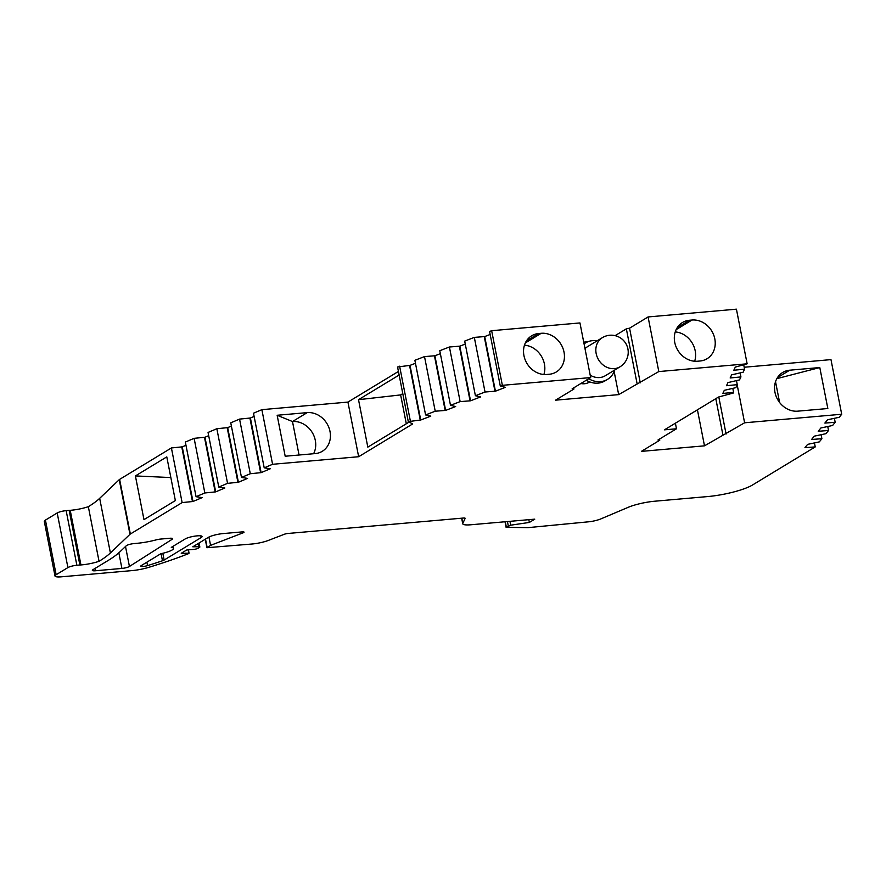 <?xml version="1.0" encoding="UTF-8"?>
<svg xmlns="http://www.w3.org/2000/svg" width="886" height="886" viewBox="0 0 886 886"><rect width="100%" height="100%" fill="white"/><g stroke="black" fill="none" stroke-linecap="round" stroke-linejoin="round"><path stroke-width="1.33" d="M774.973 392.332A21.297 18.384 58.7 0 0 797.777 411.159L827.834 408.524L819.794 367.546L789.736 370.193A21.297 18.384 58.7 0 0 782.703 372.474A21.297 18.384 58.7 0 0 774.973 392.332M134.107 543.572A5.681 1.119 168.9 0 0 126.654 545.499A5.681 1.119 168.9 0 0 126.266 545.776L120.086 551.668A180.589 35.695 -11.1 0 1 108.07 560.517L92.908 569.72A5.681 1.119 168.9 0 0 92.343 570.374A5.681 1.119 168.9 0 0 95.466 570.761L121.914 568.435A5.681 1.119 168.9 0 0 129.434 566.475L172.139 539.297A5.681 1.119 168.9 0 0 172.637 538.688A5.681 1.119 168.9 0 0 169.514 538.289L160.698 539.065A5.681 1.119 168.9 0 0 156.279 539.851A24.985 4.939 -11.1 0 1 136.832 543.328L134.107 543.572M399.132 375.033L358.52 399.686L367.823 447.131L409.122 422.068M398.434 371.444L347.932 402.089L261.868 409.664L253.496 413.208L264.205 467.83L270.274 468.76L261.126 472.637L250.284 473.733L241.49 477.454L247.559 478.385L238.4 482.261L227.558 483.346L218.776 487.067L224.845 487.998L215.686 491.874L204.843 492.97L196.061 496.692L202.13 497.622L192.971 501.498L182.128 502.583L130.342 534.025A5.681 1.119 168.9 0 0 129.965 534.302L110.396 552.964A170.367 33.679 -11.1 0 1 99.044 561.303A17.1 3.378 -11.1 0 1 80.925 564.936A6.811 1.351 168.9 0 0 79.873 565.002L76.872 565.268A6.811 1.351 168.9 0 0 67.912 567.583L56.15 574.726A11.363 2.248 168.9 0 0 55.021 576.033A11.363 2.248 168.9 0 0 61.256 576.83L132.08 570.595A18.174 3.588 168.9 0 0 148.726 567.361A188.109 37.179 168.9 0 0 188.098 553.816L189.072 553.218L181.242 553.296L186.636 550.018L193.646 549.409A3.411 0.676 168.9 0 0 198.121 548.246L199.505 547.404A3.411 0.676 168.9 0 0 199.848 547.016A3.411 0.676 168.9 0 0 198.697 546.74L192.805 546.795L208.232 537.437A11.363 2.248 -11.1 0 1 223.15 533.571L242.188 531.899A3.411 0.676 -11.1 0 1 244.06 532.143A3.411 0.676 -11.1 0 1 243.041 532.851L210.569 545.366L206.914 547.714L252.001 544.015A14.796 2.924 168.9 0 0 268.469 540.382L284.262 534.291A3.411 0.676 -11.1 0 1 288.061 533.461L463.3 518.055A3.411 0.676 -11.1 0 1 465.172 518.288A3.411 0.676 -11.1 0 1 465.15 518.388L462.813 523.327A14.575 2.879 168.9 0 0 462.747 523.77A14.575 2.879 168.9 0 0 470.754 524.778L534.767 519.152L529.374 522.43L510.713 525.188L506.105 527.347L527.713 527.635A3.411 0.676 168.9 0 0 528.532 527.591L589.932 521.677A11.363 2.248 168.9 0 0 600.863 518.897L628.196 507.324A22.715 4.485 -11.1 0 1 654.82 501.21L707.77 496.559A34.078 6.734 168.9 0 0 752.535 484.985L815.242 446.909L804.942 447.685L807.611 444.373L819.317 441.881L821.887 438.714L811.576 439.478L814.256 436.167L825.962 433.675L828.532 430.507L818.221 431.272L820.901 427.971L832.607 425.479L835.177 422.301L824.866 423.076L827.546 419.765L839.252 417.273L841.7 414.249L744.605 422.788L704.492 445.835L641.375 451.384L659.76 440.231L657.966 440.021L676.483 428.78L664.467 429.832L718.468 397.05L733.298 393.03L733.597 392.398L722.832 393.439L724.305 390.327L735.845 387.658L737.263 384.657L726.498 385.709L727.971 382.586L739.511 379.917L740.929 376.927L730.153 377.968L731.637 374.856L743.166 372.186L744.583 369.196L733.818 370.237L735.291 367.114L747.142 363.803L658.807 371.566L618.672 394.624L555.555 400.173L573.951 389.02L572.146 388.81L590.674 377.569L502.362 385.332L500.302 386.13L505.463 387.326L495.429 391.191L485.03 392.011L475.405 395.732L480.566 396.928L470.532 400.804L460.133 401.613L450.498 405.334L455.659 406.53L445.625 410.406L435.225 411.215L425.59 414.936L430.762 416.132L420.728 420.008L408.28 421.614L412.654 423.94L358.653 456.722L347.932 402.089M358.653 456.722L272.578 464.286L264.205 467.83M160.82 553.728L141.262 565.6A4.541 0.897 168.9 0 0 140.808 566.121A4.541 0.897 168.9 0 0 147.552 565.611A179.027 35.385 168.9 0 0 162.47 560.76A5.681 1.119 168.9 0 0 164.154 560.03L201.2 537.536A9.081 1.794 168.9 0 0 202.097 536.495A9.081 1.794 168.9 0 0 195.031 536.108A9.081 1.794 168.9 0 0 185.174 538.954L171.286 547.382A14.198 2.802 -11.1 0 1 173.468 548.39A14.198 2.802 -11.1 0 1 160.82 553.728M185.971 445.293L182.25 446.865L171.408 447.951L119.621 479.392A5.681 1.119 168.9 0 0 119.245 479.669L99.675 498.331A170.367 33.679 -11.1 0 1 88.334 506.681A17.1 3.378 -11.1 0 1 70.215 510.314A6.811 1.351 168.9 0 0 69.152 510.38L66.151 510.646A6.811 1.351 168.9 0 0 57.191 512.961L45.43 520.104A11.363 2.248 168.9 0 0 44.3 521.411L55.021 576.033M208.686 435.668L204.965 437.252L194.123 438.337L185.34 442.059L196.061 496.692M231.412 426.055L227.691 427.628L216.849 428.724L208.055 432.446L218.776 487.067M254.127 416.431L250.406 418.015L239.563 419.1L230.77 422.821L241.49 477.454M415.456 363.271L410.008 365.375L397.559 366.981L408.28 421.614M440.364 353.669L434.904 355.773L424.516 356.593L414.881 360.303L425.59 414.936M465.261 344.067L459.812 346.171L449.412 346.991L439.777 350.701L450.498 405.334M490.168 334.465L484.708 336.569L474.32 337.389L464.685 341.099L475.405 395.732M590.674 377.569L579.953 322.936L491.652 330.7L489.581 331.497L500.302 386.13M587.806 341.774L583.719 342.129M747.142 363.803L736.421 309.17L648.087 316.944L629.558 328.185L626.347 328.839L615.117 335.65M841.7 414.249L830.979 359.616L744.207 367.247M815.242 446.909L814.467 442.934M805.595 447.585L805.485 447.009M821.887 438.714L821.112 434.727M812.24 439.378L812.13 438.803M828.532 430.507L827.757 426.531M818.885 431.172L818.775 430.596M835.177 422.301L834.402 418.325M825.53 422.976L825.409 422.4M744.605 422.788L737.174 384.856M726.077 434.029L718.801 396.961M722.865 434.683L715.799 398.667M704.492 445.835L697.426 409.819M659.76 440.231L659.538 439.068M676.483 428.78L675.387 423.198M733.597 392.398L732.811 388.367M723.497 393.329L723.319 392.409M737.263 384.657L736.476 380.637M727.162 385.598L726.985 384.679M740.929 376.927L740.131 372.895M730.828 377.857L730.64 376.938M744.583 369.196L743.797 365.165M734.483 370.126L734.306 369.207M697.537 361.222L700.04 361.001A21.297 18.384 58.7 0 0 707.072 358.719A21.297 18.384 58.7 0 0 713.629 334.797A21.297 18.384 58.7 0 0 691.999 320.023L689.496 320.245A21.297 18.384 58.7 0 0 682.464 322.526A21.297 18.384 58.7 0 0 675.918 346.437A21.297 18.384 58.7 0 0 697.537 361.222M658.807 371.566L648.087 316.944M640.268 382.818L629.558 328.185M637.056 383.472L626.347 328.839M618.672 394.624L614.153 371.599M573.951 389.02L573.718 387.858M549.254 374.257L546.751 374.479A21.297 18.384 -121.3 0 1 525.132 359.705A21.297 18.384 -121.3 0 1 531.678 335.794A21.297 18.384 -121.3 0 1 538.71 333.513L541.213 333.291A21.297 18.384 -121.3 0 1 562.843 348.065A21.297 18.384 -121.3 0 1 556.286 371.976A21.297 18.384 -121.3 0 1 549.254 374.257M502.362 385.332L491.652 330.7M495.429 391.191L484.708 336.569M494.964 391.18L484.243 336.558M485.03 392.011L474.32 337.389M470.532 400.804L459.812 346.171M470.056 400.793L459.347 346.16M460.133 401.613L449.412 346.991M445.625 410.406L434.904 355.773M445.16 410.395L434.439 355.762M435.225 411.215L424.516 356.593M420.728 420.008L410.008 365.375M420.252 419.997L409.542 365.364M410.329 420.828L399.608 366.195M285.192 456.235L315.25 453.588A21.297 18.384 58.7 0 0 322.271 451.306A21.297 18.384 58.7 0 0 328.828 427.395A21.297 18.384 58.7 0 0 307.209 412.621L277.152 415.268L285.192 456.235M272.578 464.286L261.868 409.664M261.126 472.637L250.406 418.015M260.617 472.648L249.896 418.015M250.284 473.733L239.563 419.1M238.4 482.261L227.691 427.628M237.902 482.261L227.181 427.639M227.558 483.346L216.849 428.724M215.686 491.874L204.965 437.252M215.176 491.885L204.467 437.252M204.843 492.97L194.123 438.337M192.971 501.498L182.25 446.865M192.461 501.498L181.741 446.865M182.128 502.583L171.408 447.951M135.403 475.926L143.975 519.628L175.362 500.579L166.789 456.877L135.403 475.926L170.843 477.565M99.044 561.303L88.334 506.681M80.925 564.936L70.215 510.314M189.072 553.218L188.419 549.863M210.569 545.366L208.941 537.049M529.374 522.43L528.831 519.672M358.52 399.686L400.638 394.912L402.787 393.617M400.638 394.912L406.309 423.774M277.152 415.268L292.491 421.548L299.058 455.016M313.6 453.732A21.297 18.384 58.7 0 0 311.772 431.77A21.297 18.384 58.7 0 0 292.491 421.548L307.209 412.621M776.845 378.654L819.794 367.546M779.614 402.499L775.527 381.7M694.679 361.233A21.297 18.384 58.7 0 0 675.243 331.918M543.904 374.501A21.297 18.384 58.7 0 0 524.457 345.175M580.873 383.516A14.198 12.249 58.7 0 0 584.45 383.749A14.198 12.249 58.7 0 0 589.135 382.22L589.688 381.888M590.198 375.166A17.033 14.708 58.7 0 0 599.7 377.547A17.033 14.708 58.7 0 0 605.326 375.719L620.034 366.793A17.033 17.033 0 0 0 627.908 348.951A17.033 17.033 0 0 0 602.358 337.666A17.033 14.708 58.7 0 0 597.109 356.792A17.033 14.708 58.7 0 0 614.408 368.62A17.033 14.708 58.7 0 0 620.034 366.793M588.747 378.732A21.297 18.384 58.7 0 0 600.498 381.644A21.297 18.384 58.7 0 0 607.53 379.363A21.297 18.384 58.7 0 0 614.751 370.005M597.075 340.866A21.297 18.384 58.7 0 0 592.468 340.667A21.297 18.384 58.7 0 0 585.436 342.948A21.297 18.384 58.7 0 0 584.062 343.89M586.288 380.227A21.297 18.384 58.7 0 0 598.05 383.129A21.297 18.384 58.7 0 0 605.083 380.847L607.53 379.363M602.358 337.666L587.639 346.592A17.033 14.708 58.7 0 0 585.015 348.719M130.342 534.025L119.621 479.392M129.965 534.302L119.245 479.669M110.396 552.964L99.675 498.331M79.873 565.002L69.152 510.38M76.872 565.268L66.151 510.646M67.912 567.583L57.191 512.961M56.15 574.726L45.43 520.104M198.697 546.74L198.076 543.594M243.041 532.851L242.842 531.866M207.136 547.448L205.497 539.087M462.813 523.327L461.805 518.188M510.713 525.188L509.959 521.333M508.287 525.896L507.434 521.555M506.327 527.081L505.286 521.743M95.466 570.761L95.012 568.435M121.914 568.435L118.846 552.809M129.434 566.475L125.513 546.496M172.139 539.297L171.939 538.311M147.552 565.611L146.888 562.189M162.47 560.76L161.075 553.684M164.154 560.03L162.825 553.285M201.2 537.536L200.867 535.875M777.432 377.657L789.736 370.193M677.203 327.709L689.496 320.245M676.118 329.67L691.999 320.023M526.417 340.977L538.71 333.513M525.343 342.926L541.213 333.291M199.848 547.016L199.051 542.996M206.914 547.714L205.253 539.242M462.747 523.77L461.65 518.199M506.105 527.347L505.009 521.765M173.468 548.39L173.058 546.308M585.436 342.948L584.04 343.79"/></g></svg>
